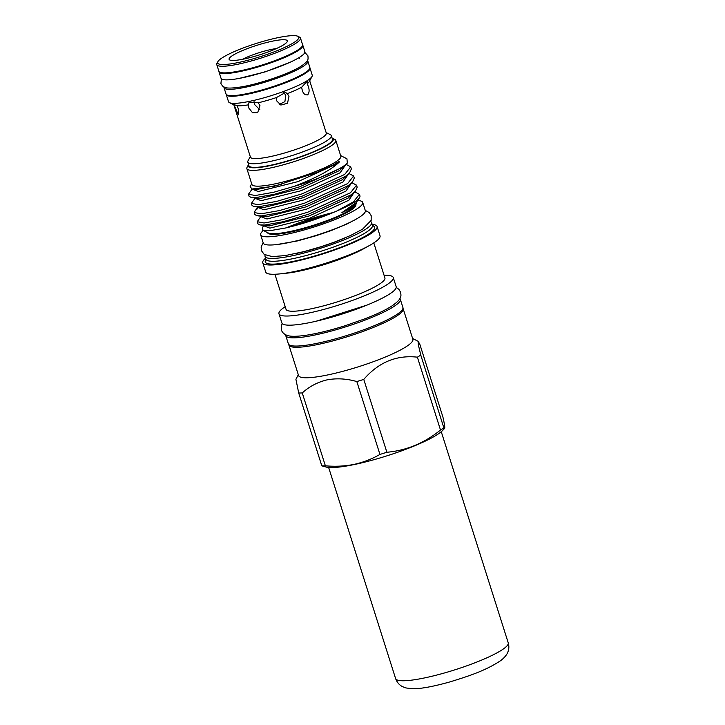 <?xml version="1.0" encoding="UTF-8"?>
<svg xmlns="http://www.w3.org/2000/svg" width="725" height="725" viewBox="0 0 725 725"><rect width="100%" height="100%" fill="white"/><g stroke="black" fill="none" stroke-linecap="round" stroke-linejoin="round"><path stroke-width="1.09" d="M399.874 298.573A60.093 9.769 162.4 0 1 400.309 299.271L402.91 307.482A60.093 9.769 162.4 0 1 395.732 315.194A60.093 9.769 162.4 0 1 332.648 339.617A60.093 9.769 162.4 0 1 288.36 343.822L285.75 335.612A60.093 9.769 162.4 0 1 285.704 334.796M400.309 299.271A60.093 9.769 162.4 0 1 393.131 306.992A60.093 9.769 162.4 0 1 330.047 331.407A60.093 9.769 162.4 0 1 285.75 335.612M307.418 60.474A43.98 7.15 162.4 0 1 307.844 61.099A43.98 7.15 162.4 0 1 302.597 66.745A43.98 7.15 162.4 0 1 256.423 84.617A43.98 7.15 162.4 0 1 224.016 87.689A43.98 7.15 162.4 0 1 224.007 86.937M307.844 61.099L309.847 67.407A43.98 7.15 162.4 0 1 304.6 73.062A43.98 7.15 162.4 0 1 258.426 90.933A43.98 7.15 162.4 0 1 226.019 94.005L224.016 87.689M302.624 44.905A43.98 7.15 162.4 0 1 302.842 45.312A43.98 7.15 162.4 0 1 297.585 50.958A43.98 7.15 162.4 0 1 251.421 68.83A43.98 7.15 162.4 0 1 219.004 71.902A43.98 7.15 162.4 0 1 218.95 71.449M302.842 45.312L304.844 51.62A43.98 7.15 162.4 0 1 299.588 57.275A43.98 7.15 162.4 0 1 253.424 75.146A43.98 7.15 162.4 0 1 221.007 78.218L219.004 71.902M283.692 44.769A30.55 4.966 162.4 0 1 253.986 56.532A30.55 4.966 162.4 0 1 229.743 59.976A30.55 4.966 162.4 0 1 232.752 55.399A30.55 4.966 162.4 0 1 267.144 42.385A30.55 4.966 162.4 0 1 287.191 41.751A30.55 4.966 162.4 0 1 283.692 44.769M326.114 132.548L330.392 134.687A43.808 7.123 162.4 0 1 331.316 135.629A43.808 7.123 162.4 0 1 326.087 141.257A43.808 7.123 162.4 0 1 280.086 159.056A43.808 7.123 162.4 0 1 247.796 162.119A43.808 7.123 162.4 0 1 248.013 160.823L250.279 156.6M331.316 135.629L332.467 139.254A43.808 7.123 162.4 0 1 327.238 144.882A43.808 7.123 162.4 0 1 281.237 162.69A43.808 7.123 162.4 0 1 248.947 165.753L247.796 162.119M309.702 80.81L326.277 133.056A39.784 6.462 162.4 0 1 321.519 138.167A39.784 6.462 162.4 0 1 279.759 154.334A39.784 6.462 162.4 0 1 250.433 157.117L233.822 104.726M309.901 67.869A43.908 7.132 162.4 0 1 309.983 68.059L312.239 75.164A43.908 7.132 162.4 0 1 312.022 76.469L309.339 81.481A39.784 6.462 162.4 0 1 307.155 83.765C309.53 88.459 309.729 92.12 307.753 94.748L307.101 95.011M312.022 76.469A43.908 7.132 162.4 0 1 307.001 80.801A43.908 7.132 162.4 0 1 264.308 97.712A43.908 7.132 162.4 0 1 229.462 102.66A43.908 7.132 162.4 0 1 228.529 101.718L226.282 94.613A43.908 7.132 162.4 0 1 226.236 94.404M307.753 94.748C304.455 95.446 302.434 92.927 301.682 87.199L307.173 81.273M306.657 81.508C307.808 81.019 307.98 81.771 307.155 83.765M309.983 68.059A43.908 7.132 162.4 0 1 304.745 73.705A43.908 7.132 162.4 0 1 258.644 91.54A43.908 7.132 162.4 0 1 226.282 94.613M297.893 36.304L299.543 37.129A43.908 7.132 162.4 0 1 300.476 38.072A43.908 7.132 162.4 0 1 295.229 43.708A43.908 7.132 162.4 0 1 249.128 61.553A43.908 7.132 162.4 0 1 216.766 64.625A43.908 7.132 162.4 0 1 216.983 63.32L217.853 61.688A42.567 6.915 162.4 0 1 222.729 57.483A42.567 6.915 162.4 0 1 264.118 41.098A42.567 6.915 162.4 0 1 297.893 36.304A42.567 6.915 162.4 0 1 293.707 42.675A42.567 6.915 162.4 0 1 245.784 60.809A42.567 6.915 162.4 0 1 217.853 61.688M300.476 38.072L302.579 44.696A43.908 7.132 162.4 0 1 297.332 50.342A43.908 7.132 162.4 0 1 251.231 68.177A43.908 7.132 162.4 0 1 218.868 71.249L216.766 64.625M259.958 105.623L257.692 112.629L252.481 112.674L248.766 107.962L248.43 104.835L249.065 102.198L258.254 102.787L259.958 105.623M254.04 101.627L254.43 104.4L259.903 109.828M288.976 96.407L287.499 103.294L280.874 105.043L276.651 100.829L276.479 97.549L285.532 92.438L287.299 93.661L288.976 96.407M279.37 104.346L284.889 101.645L285.795 95.392L283.674 92.247M233.967 104.79C229.127 102.597 230.16 102.923 237.039 105.778L238.335 108.823L238.344 114.767L233.967 104.79L230.677 103.249M372.142 224.369A59.957 9.742 162.4 0 1 377.082 226.508L380.027 235.788A59.957 9.742 162.4 0 1 369.768 245.331L364.086 248.521A51.865 8.428 162.4 0 1 299.434 271.096A51.865 8.428 162.4 0 1 286.094 273.262L279.614 273.923A59.957 9.742 162.4 0 1 265.731 272.047L262.785 262.767A59.957 9.742 162.4 0 1 265.595 258.173M373.792 242.893L384.912 277.938A51.865 8.428 162.4 0 1 361.639 293.054A51.865 8.428 162.4 0 1 311.378 308.75A51.865 8.428 162.4 0 1 286.031 309.303L274.92 274.258M384.078 275.319A59.957 9.742 162.4 0 1 393.267 277.53A59.957 9.742 162.4 0 1 366.37 295.002A59.957 9.742 162.4 0 1 308.27 313.155A59.957 9.742 162.4 0 1 278.971 313.789A59.957 9.742 162.4 0 1 285.206 306.675M369.768 245.331A59.957 9.742 162.4 0 1 295.03 271.413A59.957 9.742 162.4 0 1 279.614 273.923M393.267 277.53L396.176 286.683A59.957 9.742 162.4 0 1 369.27 304.156A59.957 9.742 162.4 0 1 311.17 322.308A59.957 9.742 162.4 0 1 281.871 322.942L278.971 313.789M377.082 226.508A59.957 9.742 162.4 0 1 350.184 243.981A59.957 9.742 162.4 0 1 292.084 262.133A59.957 9.742 162.4 0 1 262.785 262.767M370.692 221.533A55.898 9.081 162.4 0 1 371.572 222.557L372.469 225.384A55.898 9.081 162.4 0 1 347.393 241.679A55.898 9.081 162.4 0 1 293.226 258.598A55.898 9.081 162.4 0 1 265.912 259.188L265.015 256.36A55.898 9.081 162.4 0 1 265.142 255.019M372.333 224.968L374.073 226.535A57.338 9.316 162.4 0 1 351.045 243.083A57.338 9.316 162.4 0 1 293.299 261.372A57.338 9.316 162.4 0 1 265.259 261.045L265.776 258.771M371.572 222.557A55.898 9.081 162.4 0 1 346.496 238.851A55.898 9.081 162.4 0 1 292.329 255.771A55.898 9.081 162.4 0 1 265.015 256.36M402.955 308.333A59.957 9.742 162.4 0 1 403.182 308.787A59.957 9.742 162.4 0 1 376.284 326.259A59.957 9.742 162.4 0 1 318.184 344.411A59.957 9.742 162.4 0 1 288.885 345.046A59.957 9.742 162.4 0 1 288.813 344.538M403.182 308.787L412.86 339.282A59.957 9.742 162.4 0 1 385.963 356.763A59.957 9.742 162.4 0 1 327.854 374.907A59.957 9.742 162.4 0 1 298.564 375.541L288.885 345.046M356.836 381.558C346.695 378.658 336.817 378.087 327.192 379.837C317.722 382.066 309.412 386.434 302.262 392.941L325.371 465.803C335.24 466.701 344.792 466.229 354.017 464.399C363.298 462.351 371.943 459.025 379.945 454.421L356.836 381.558A71.838 11.673 162.4 0 0 363.769 379.402L386.878 452.264C406.462 450.533 424.333 443.12 440.501 430.025L417.392 357.171C396.502 354.833 378.622 362.246 363.769 379.402M420.763 355.051L443.872 427.913C445.349 429.952 445.032 426.336 442.921 417.056L419.811 344.203L418.135 341.285L418.325 344.692L420.763 355.051A71.838 11.673 162.4 0 1 417.392 357.171M440.501 430.025A71.838 11.673 162.4 0 0 443.872 427.913L444.633 428.366L442.667 430.423A63.447 10.313 162.4 0 1 354.335 464.526A63.447 10.313 162.4 0 1 326.739 467.199L321.809 465.84L298.7 392.977L295.909 379.266L298.319 374.771M386.878 452.264A71.838 11.673 162.4 0 1 379.945 454.421M332.086 138.049A44.651 7.259 162.4 0 1 332.367 138.176L334.841 139.417A46.663 7.585 162.4 0 1 335.829 140.414A46.663 7.585 162.4 0 1 314.895 154.017A46.663 7.585 162.4 0 1 269.673 168.146A46.663 7.585 162.4 0 1 246.872 168.635A46.663 7.585 162.4 0 1 247.098 167.248L248.412 164.811A44.651 7.259 162.4 0 1 248.566 164.539M335.829 140.414L340.832 156.201A46.663 7.585 162.4 0 1 319.897 169.804A46.663 7.585 162.4 0 1 274.684 183.933A46.663 7.585 162.4 0 1 251.883 184.422L246.872 168.635M332.367 138.176A44.651 7.259 162.4 0 1 316.191 150.891A44.651 7.259 162.4 0 1 270.008 165.663A44.651 7.259 162.4 0 1 248.412 164.811M340.641 155.603L346.931 158.757L347.338 163.071A52.871 8.591 162.4 0 1 294.187 186.37C316.29 177.924 331.343 169.804 339.345 162.01C339.463 160.47 334.415 164.657 331.062 165.98L316.716 172.496L274.376 186.207L252.019 189.017L250.152 186.688L251.693 183.824M294.187 186.37L273.851 192.216L255.336 195.514L248.485 194.246L252.209 188.944M248.485 194.246L249.128 196.294L251.049 197.417L255.988 197.553L274.503 194.264L299.588 186.833L342.417 167.348L347.338 163.071M346.142 164.394L350.728 166.85L344.674 174.453L301.845 193.947L276.751 201.369L258.245 204.667L251.385 203.399L255.118 198.097M251.385 203.399L252.037 205.447L253.949 206.571L258.897 206.716L277.403 203.417L302.497 195.995L345.327 176.501L349.522 173.048L351.38 168.898L350.728 166.85M349.042 173.547L353.628 176.003L347.574 183.615L304.745 203.1L279.66 210.531L261.145 213.821L254.294 212.561L255.2 210.549L257.792 208.465M254.294 212.561L254.937 214.6L256.858 215.724L261.798 215.869L280.312 212.579L305.397 205.148L348.227 185.663L352.432 182.202L354.28 178.051L353.628 176.003M351.951 182.709L356.537 185.165L350.483 192.768L307.654 212.253L282.56 219.684L264.054 222.983L257.194 221.714L260.928 216.413M257.194 221.714L257.846 223.762L259.758 224.886L264.707 225.022L283.212 221.732L308.306 214.301L351.136 194.817L355.332 191.364L357.189 187.204L356.537 185.165M359.663 197.408L356.274 202.574L341.901 212.633L350.664 208.528L356.347 203.607L355.413 205.356A46.328 7.531 162.4 0 1 289.964 231.511A46.328 7.531 162.4 0 1 268.304 232.988L262.568 230.115L270.67 230.568L285.777 227.949C303.005 223.925 320.069 218.252 336.971 210.93A52.871 8.591 162.4 0 0 359.663 197.408A52.871 8.591 162.4 0 0 359.926 195.841L359.437 194.318L353.383 201.922L336.971 210.93M356.347 203.607L356.655 202.166M355.83 204.577L355.839 204.613A46.328 7.531 162.4 0 1 335.059 218.116A46.328 7.531 162.4 0 1 290.163 232.136A46.328 7.531 162.4 0 1 267.525 232.625L267.516 232.589M286.23 227.849A53.541 8.7 162.4 0 1 333.391 212.488M357.969 200.499A53.541 8.7 162.4 0 1 362.718 202.429L365.318 210.64A53.541 8.7 162.4 0 1 358.929 217.509A53.541 8.7 162.4 0 1 302.715 239.268A53.541 8.7 162.4 0 1 263.248 243.02L260.647 234.809A53.541 8.7 162.4 0 1 263.383 230.514M362.718 202.429A53.541 8.7 162.4 0 1 356.328 209.308A53.541 8.7 162.4 0 1 300.114 231.067A53.541 8.7 162.4 0 1 260.647 234.809M263.827 225.566L262.749 227.043L262.568 230.115M354.851 191.862L359.437 194.318M325.371 465.803A71.838 11.673 162.4 0 1 321.809 465.84M302.262 392.941A71.838 11.673 162.4 0 1 298.7 392.977M242.522 59.305A23.834 3.87 162.4 0 1 276.361 48.566M248.43 104.835A39.784 6.462 162.4 0 1 237.039 105.778M276.479 97.549A39.784 6.462 162.4 0 1 258.254 102.787M301.682 87.199A39.784 6.462 162.4 0 1 287.299 93.661M344.846 238.008A48.339 7.857 162.4 0 1 295.836 253.56A48.339 7.857 162.4 0 1 295.764 253.578M441.262 431.719L508.234 642.839A59.078 9.606 162.4 0 1 445.358 672.709A59.078 9.606 162.4 0 1 395.605 678.564L328.633 467.453M339.345 162.01L337.207 163.632L298.093 181.576L258.272 191.509L252.336 189.234M345.354 165.218L340.116 172.786L301.002 190.729L261.181 200.671L255.236 198.396M348.254 174.372L343.016 181.939L303.902 199.892L264.081 209.824L258.145 207.549M351.163 183.534L345.925 191.101L306.811 209.045L266.99 218.977L261.045 216.703M354.008 192.614L348.825 200.254L309.711 218.198L269.89 228.139L263.954 225.865M281.255 184.44L257.574 189.325L252.019 189.017M346.623 163.895L339.418 170.593L300.304 188.545L260.483 198.478L251.049 197.417M349.522 173.048L342.327 179.755L303.204 197.698L263.383 207.631L253.949 206.571M352.432 182.202L345.227 188.908L306.113 206.861L266.292 216.793L256.858 215.724M355.332 191.364L348.136 198.061L309.013 216.014L269.192 225.946L259.758 224.886M356.274 202.574L351.036 207.223L341.901 212.633M282.243 323.567L281.454 325.389L281.445 330.029C282.134 332.295 283.856 334.017 286.62 335.195C289.647 336.409 294.377 336.953 306.92 335.14C318.175 333.337 330.999 330.174 345.399 325.643L365.3 318.665C376.347 314.378 385.02 310.273 391.337 306.349C403 298.437 400.907 295.592 400.608 292.229L398.895 289.32L396.24 287.408M367.095 305.062L316.236 321.193M304.844 52.381L307.944 55.852C308.216 60.075 308.696 60.8 301.174 66.174C289.828 73.524 260.293 83.701 241.652 86.846C232.236 88.359 226.517 88.468 224.469 87.154C223.373 87.036 222.185 85.813 220.907 83.466L221.442 78.835M290.154 62.232L265.132 71.893L239.114 78.418M299.298 57.456L299.652 58.58M412.616 338.512L418.135 341.285M263.157 242.739L261.145 247.007L261.399 250.614L264.181 254.403L272.292 256.632L285.369 255.562L304.219 251.557L320.876 246.754L334.017 242.259L350.547 235.507L362.518 229.218L371.155 220.391L371.191 215.706L369.279 212.633L365.237 210.359M327.093 215.053L311.696 219.53L292.701 226.254M508.234 642.839C509.204 646.292 509.013 649.509 507.672 652.482C507.582 653.089 505.678 656.895 500.449 660.783C485.496 670.652 469.193 675.981 450.035 681.872C431.411 687.119 419.295 688.922 412.552 688.75L405.982 687.952L402.71 686.729C399.403 685.161 397.037 682.442 395.605 678.564M255.2 210.549L258.018 207.259M355.205 219.684L347.239 223.862L331.316 230.514L316.499 235.607L297.649 240.881L276.742 244.579M230.867 103.367L229.462 102.66"/></g></svg>
